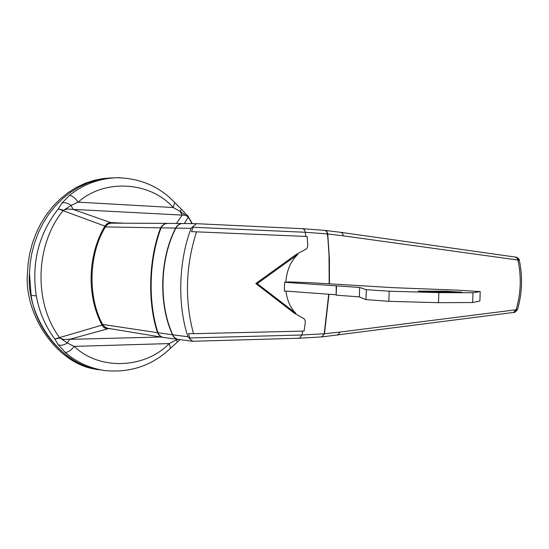 <?xml version="1.0" encoding="UTF-8"?>
<svg xmlns="http://www.w3.org/2000/svg" width="549" height="549" viewBox="0 0 549 549"><rect width="100%" height="100%" fill="white"/><g stroke="black" fill="none" stroke-linecap="round" stroke-linejoin="round"><path stroke-width="0.82" d="M389.207 291.21L366.313 289.68L359.657 287.463L284.588 282.275L288.932 281.932L310.686 282.701L393.558 287.69L457.173 290.147L480.217 291.581L472.984 292.734L438.864 292.624L389.207 291.21L388.864 301.326L365.977 299.603L359.341 296.872L336.194 295.17L336.496 285.954M430.807 291.979L461.901 292.198L445.52 291.21L418.304 291.107L430.807 291.979M480.217 291.581L479.881 301.024L472.634 302.526L438.507 302.684L388.864 301.326M336.16 285.919L336.194 295.17M335.871 294.758L284.313 290.991L284.588 282.275M472.634 302.526L472.984 292.734M438.507 302.684L438.864 292.624M359.341 296.872L359.657 287.463M365.977 299.603L366.313 289.68M29.474 273.313L30.174 263.451L31.821 253.364L34.47 243.221L38.162 233.201L42.891 223.532L48.614 214.419L55.229 206.06L62.62 198.628L70.622 192.26L79.056 187.044L87.751 183.023L96.514 180.189L105.188 178.487L113.636 177.842L105.188 178.487L96.514 180.189L87.751 183.023L79.056 187.044L70.622 192.26L62.62 198.628L55.229 206.06L48.614 214.419L42.891 223.532L38.162 233.201L34.47 243.221L31.821 253.364L30.174 263.451L29.474 273.313L31.108 295.362C36.584 333.524 69.133 366.629 100.398 369.848C61.673 366.801 25.707 316.965 29.474 273.313M97.763 369.388C59.217 366.018 23.737 316.457 27.45 273.162L28.143 263.369L29.776 253.343L32.405 243.255L36.062 233.304L40.75 223.683L46.418 214.618L52.979 206.287L60.315 198.875L68.254 192.507L76.64 187.284L85.28 183.236L94.003 180.367L102.642 178.624L111.063 177.931M178.288 339.406C175.653 339.001 173.717 337.457 172.482 334.766C158.38 304.064 159.69 258.654 175.632 228.089C177.217 225.131 179.482 223.608 182.412 223.525L182.501 223.532M305.326 232.296L305.697 236.42L305.326 232.282L193.104 227.252L193.372 226.209L196.48 223.683L302.746 228.7L304.462 229.763L305.326 232.282L327.739 233.956L329.414 258.764L329.441 283.895M192.774 341.272L190.002 338.987L189.796 337.971L302.019 335L302.629 331.102L302.019 335L299.342 338.218M175.632 228.089L105.429 226.929C106.959 224.466 109.038 223.21 111.66 223.162L167.685 223.368M163.06 337.381L107.549 328.247L104.557 326.813L102.69 324.459L157.481 332.673C147.345 301.765 148.669 259.046 160.541 228.041C162.181 225.042 164.59 223.477 167.768 223.368M163.54 337.463C160.754 336.956 158.736 335.364 157.481 332.673L172.482 334.766M182.412 223.525L167.836 223.368C164.92 223.45 162.676 224.946 161.097 227.862C149.095 259.08 147.811 301.916 158.03 332.927C159.272 335.604 161.214 337.127 163.863 337.505L178.219 339.392M517.645 309.128L514.989 312.264L514.063 312.477M513.569 312.553L516.211 309.526C520.912 293.248 521.509 276.861 518.009 260.37L517.35 258.208L515.436 257.042M337.614 335.185L340.243 332.028L517.014 309.65M519.409 260.645L519.32 260.24L343.413 235.857L342.507 233.291L340.84 232.351M321.741 336.928L514.989 312.264M515.95 257.117L518.819 260.247M302.019 334.986L324.48 333.744L340.243 332.028M105.429 226.929C88.677 253.816 87.49 297.284 102.69 324.459M285.995 291.114C287.134 300.55 290.428 307.955 295.877 313.328L257.22 283.627L297.764 254.475C290.757 261.084 286.777 270.252 285.809 281.994M190.002 338.987L187.895 336.729C177.306 304.606 178.59 260.857 191.127 228.336L193.372 226.209M193.104 227.252L191.519 231.664L196.528 231.843C185.555 265.984 184.539 299.939 193.481 333.696L188.472 333.614L189.796 337.971M196.528 231.843L307.138 236.482L307.783 245.636L307.2 247.942L305.992 249.191L296.453 254.311M193.481 333.696L304.091 331.068L305.319 322.071L304.887 319.786L303.762 318.537L294.587 313.321M295.863 313.438L294.442 313.307L255.82 283.531L296.33 254.311L297.757 254.365M182.865 223.539L182.68 223.532C179.743 223.615 177.485 225.138 175.893 228.096C159.951 258.668 158.647 304.091 172.75 334.801C173.999 337.518 175.954 339.062 178.61 339.447L192.541 341.272M255.82 283.531L257.22 283.627M110.699 328.769L105.394 328.343L103.336 326.984L102.093 325.248C86.516 295.918 87.531 255.258 104.88 226.078L63.066 210.679C35.074 244.909 33.544 302.87 59.615 337.649L67.314 342.988L74.19 346.392C71.047 350.372 68.062 352.376 65.242 352.396L58.201 344.765L54.811 338.994C45.45 326.504 39.288 312.141 36.303 295.89C31.341 262.882 38.684 233.867 58.338 208.84L62.051 202.952L69.531 195.369C72.351 195.76 75.227 198.017 78.157 202.135L71.075 205.422L63.066 210.679L58.338 208.84L63.286 210.24L67.328 209.032L73.058 209.389L110.678 222.585L124.335 223.203M111.076 223.182L110.678 222.585L109.745 222.668L107.034 223.711L104.88 226.078L105.683 226.517M58.201 344.765C60.953 345.76 63.993 345.163 67.314 342.988L69.503 339.344L63.78 339.454L59.814 338.088L54.811 338.994L102.91 324.857M160.878 337.024L69.503 339.344L107.686 328.824L108.091 328.336M65.242 352.396C76.489 362.196 89.713 368.269 104.921 370.602C130.703 372.922 152.553 365.469 170.471 348.244L169.167 343.578L74.19 346.392C99.843 371.09 145.67 368.228 169.167 343.578L176.263 339.989L177.471 341.89M176.565 339.172L176.263 339.989L177.732 339.33M187.806 215.839L188.28 217.088L180.072 211.372L173.175 207.529C151.092 182.11 105.23 177.986 78.157 202.135L173.175 207.529L174.712 202.554L181.486 209.354L180.072 211.372L182.172 215.091L73.058 209.389L71.075 205.422C67.863 203.068 64.857 202.245 62.051 202.952M192.02 223.635L188.28 217.088L184.34 223.546M180.106 339.639L169.792 348.889M187.669 215.647L188.032 216.663L185.562 215.215L182.172 215.091L176.407 223.464M181.362 209.238L188.067 216.237L192.287 223.635M174.012 201.826L174.712 202.547C159.478 186.468 140.194 178.192 116.855 177.718L119.833 177.725M445.486 292.15L445.52 291.21M449.288 292.164L449.315 291.341M328.968 294.257L324.48 333.744L321.714 336.935M299.665 338.198L321.94 336.914L324.233 333.751L328.714 294.237M329.194 283.881L329.023 255.175L327.828 237.456L326.93 231.836L325.166 230.429L302.986 228.727L325.049 230.415M343.413 235.857L327.739 233.956L326.93 231.568L325.207 230.436L341.08 232.385L516.479 257.227C518.668 258.524 519.615 259.526 519.32 260.24L519.32 260.24C522.785 276.792 522.174 293.255 517.501 309.615L514.996 312.257M187.895 336.729L172.75 334.801M191.127 228.336L175.893 228.096M31.108 295.362L36.303 295.89M69.531 195.369C83.215 184.334 98.992 178.446 116.855 177.718M302.746 228.7L196.405 223.683M299.479 338.218L192.637 341.279M196.384 223.683L182.68 223.532"/></g></svg>
